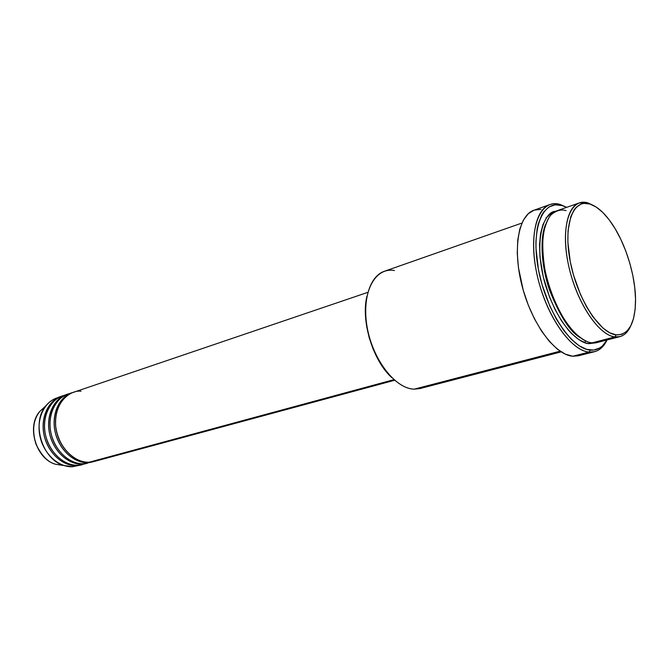 <?xml version="1.0" encoding="UTF-8"?>
<svg xmlns="http://www.w3.org/2000/svg" width="669" height="669" viewBox="0 0 669 669"><rect width="100%" height="100%" fill="white"/><g stroke="black" fill="none" stroke-linecap="round" stroke-linejoin="round"><path stroke-width="1" d="M60.912 396.592L61.59 396.374C51.555 397.955 38.317 416.126 44.957 438.563C52.174 460.172 68.882 466.477 76.617 465.624L72.495 466.745L82.396 464.662L76.617 465.624C62.727 466.26 48.001 452.863 44.154 435.536C40.182 418.234 47.917 400.856 60.912 396.592L56.865 397.963C43.87 402.228 36.126 419.555 40.081 436.79C43.903 454.05 58.613 467.388 72.495 466.745L55.753 464.286C48.252 462.555 41.654 455.84 35.967 444.124C31.97 430.702 33.207 419.839 39.68 411.544L44.514 407.07L39.68 411.544C26.292 426.488 36.31 459.344 55.753 464.286L62.25 465.298M367.833 292.353L73.239 392.402C60.235 396.667 52.542 414.203 56.572 431.706C60.478 449.234 75.271 462.823 89.178 462.22L99.071 459.544M71.851 392.87L67.728 394.275C54.724 398.54 47.014 416.009 51.02 433.42C54.891 450.856 69.66 464.361 83.558 463.742L87.773 462.605C73.866 463.207 59.073 449.643 55.184 432.141C51.153 414.655 58.855 397.143 71.851 392.87L72.553 392.653C62.51 394.208 49.28 412.505 55.979 435.185C63.262 457.027 80.021 463.441 87.773 462.605L83.558 463.742L90.733 462.304M66.356 394.743L62.267 396.132C49.272 400.397 41.545 417.791 45.525 435.109C49.372 452.461 64.107 465.883 77.997 465.248L87.263 463.358L82.17 464.119C68.263 464.746 53.503 451.257 49.64 433.846C45.643 416.453 53.353 399.008 66.356 394.743L67.042 394.518C57.007 396.09 43.769 414.328 50.443 436.882C57.693 458.608 74.426 464.963 82.17 464.119L77.997 465.248L85.147 463.818M579.22 202.95L557.009 210.743C543.186 215.201 538.227 245.757 547.183 279.491C555.989 313.234 576.544 341.516 592.04 342.871L614.92 336.908L616.149 334.876C599.7 333.379 577.314 298.55 570.264 261.679C562.98 224.759 573.065 198.375 589.949 204.02L588.143 202.983C570.833 197.171 560.421 224.157 567.872 261.989C575.081 299.779 598.053 335.428 614.92 336.908C599.708 335.412 579.245 306.603 570.264 272.367C561.132 238.139 565.698 207.29 579.22 202.95L588.143 202.983L594.105 205.793L588.143 202.983L589.949 204.02L584.004 203.384L581.252 204.012L576.344 207.156L574.228 209.665L570.816 216.463L568.031 230.646L567.872 242.245L570.264 261.679L573.534 275.176L580.592 294.778L586.429 306.578L592.885 316.78L603.078 328.195L609.802 332.819L616.149 334.876L621.869 334.358L626.769 331.347L630.683 326.012L633.493 318.628L635.124 309.488L635.533 298.951L634.739 287.411L632.782 275.26L629.73 262.917L625.691 250.8L620.807 239.318L615.229 228.848L609.141 219.767L602.752 212.424L596.271 207.089L589.949 204.02C597.317 206.462 604.651 213.018 611.951 223.689C625.85 243.968 635.784 276.573 635.55 301.159C635.023 323.821 628.559 335.06 616.149 334.876L614.92 336.908L592.04 342.871C595.201 343.364 598.446 342.52 601.757 340.337M521.92 223.053L384.282 271.321C368.586 276.506 361.093 304.654 368.719 334.575C376.179 364.521 397.01 388.831 414.245 389.157C395.12 388.957 372.023 358.735 366.838 325.469C361.36 292.177 375.158 266.889 394.426 270.535M366.921 296.175C360.783 320.986 372.8 360.424 391.725 377.592L384.466 369.38L378.345 359.955L373.185 349.26L369.204 337.761L366.579 325.937L365.416 314.305L365.767 303.358L366.921 296.175M589.105 352.07L590.292 350.079C571.443 348.858 546.021 310.5 538.42 269.532C530.542 228.53 542.693 199.312 562.002 205.525L560.262 204.505C540.51 198.124 528.017 227.928 536.053 269.841C543.805 311.712 569.829 350.891 589.105 352.07C571.778 350.807 548.639 319.414 538.729 281.624C528.652 243.851 534.297 209.631 549.784 204.58L553.355 203.777L557.904 203.961L566.685 207.348L560.262 204.505L562.002 205.525L555.178 204.839L549.032 206.93L543.813 211.805L541.631 215.251L538.244 224.04L537.09 229.308L535.928 241.325L535.953 247.965L538.42 269.532L541.999 284.509L549.876 306.218L556.457 319.255L563.766 330.478L571.468 339.442L579.229 345.806L586.73 349.369L593.679 350.071L599.817 347.947L602.51 345.881L606.992 339.977C602.928 347.253 597.358 350.623 590.292 350.079L589.105 352.07L572.781 356.234L589.105 352.07C596.915 352.613 602.903 348.574 607.084 339.952C604.015 346.35 599.85 350.255 594.599 351.677L589.105 352.07M555.579 211.337C544.382 210.927 532.407 240.581 545.511 285.253C559.234 328.42 580.491 343.883 589.038 343.649L595.644 342.829L589.038 343.649L589.289 342.336L589.038 343.649L585.785 342.98L578.936 339.676L571.87 333.839L568.341 330.026L561.483 320.769L555.136 309.663L549.592 297.17L543.303 277.016L539.967 256.929L539.549 244.545L540.577 233.581L542.994 224.483L546.657 217.567L551.39 213.068L555.588 211.337M546.506 217.768L546.071 217.651M81.016 391.231C72.319 389.751 53.729 399.945 55.719 426.646C59.6 453.415 80.723 463.834 89.178 462.22L393.924 379.658L89.178 462.22L94.279 461.459L394.618 380.26M414.245 389.157L560.104 351.183L414.245 389.157L419.998 388.547L561.166 351.877M578.392 355.799L572.781 356.234L565.28 354.135L557.369 349.159L549.366 341.424L541.622 331.205L534.481 318.904L528.251 305.039L523.233 290.195L518.433 267.567L517.254 253.208L517.739 240.163L519.83 228.957L523.409 220.034L528.284 213.695L534.004 210.2C518.274 215.351 512.337 249.328 522.272 286.708C532.047 324.105 555.237 355.08 572.781 356.234L578.351 355.808L594.599 351.677M64.249 465.616C42.281 460.029 30.866 422.582 45.994 405.698C49.732 401.166 54.273 398.339 59.625 397.219M64.349 395.538C54.473 396.399 39.973 413.3 45.91 436.69C52.642 459.294 70.128 466.209 77.997 465.248L87.263 463.358M79.619 465.315L81.71 464.863M66.465 463.809L67.159 463.625M74.786 459.444L75.396 458.892M630.716 325.962C628.116 331.791 624.528 335.345 619.946 336.616L614.92 336.908C621.869 337.561 627.137 333.915 630.716 325.962M566.099 210.668C561.191 209.037 556.106 210.484 550.855 214.992C547.568 219.173 545.043 225.604 543.287 234.267C542.275 244.394 542.802 256.051 544.859 269.256C550.436 296.417 562.93 320.3 573.4 331.473C581.077 338.79 587.29 342.587 592.04 342.871L597.158 342.528L619.946 336.616M566.593 207.382L562.002 205.525L566.593 207.382M534.247 210.116L541.012 209.372M582.666 353.993L579.597 355.44M584.898 342.085L585.71 340.998M93.568 461.643L87.773 462.605M69.827 393.673C59.951 394.518 45.442 411.46 51.404 434.984C58.17 457.721 75.681 464.704 83.558 463.742L92.866 461.844M545.603 224.399C540.067 236.642 540.677 264.74 549.684 290.513C560.012 316.278 570.147 331.958 580.082 337.552C570.147 331.958 560.012 316.278 549.684 290.513C540.677 264.74 540.067 236.642 545.603 224.399M55.753 464.286C36.176 459.294 26.216 426.596 39.68 411.544L45.994 405.698M549.784 204.58L533.996 210.208"/></g></svg>
